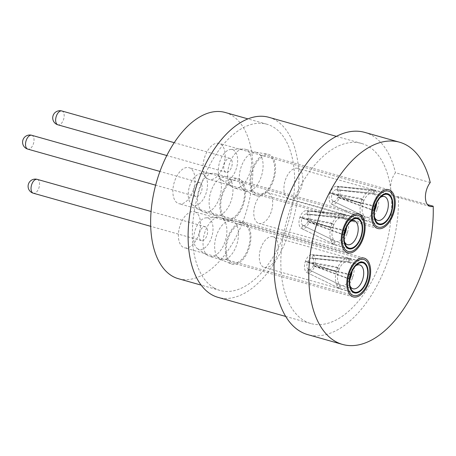 <?xml version="1.0" encoding="UTF-8"?>
<svg xmlns="http://www.w3.org/2000/svg" width="456" height="456" viewBox="0 0 456 456"><rect width="100%" height="100%" fill="white"/><g stroke="black" fill="none" stroke-linecap="round" stroke-linejoin="round"><path stroke-width="0.34" stroke-dasharray="2.28 1.71" d="M430.242 182.537L395.466 172.727A14.392 7.877 105.7 0 0 390.769 189.542A14.392 7.877 105.7 0 0 395.249 196.633A14.392 7.877 105.7 0 0 398.424 196.405L427.443 204.59M195.761 212.274A18.707 10.237 105.7 0 0 194.541 211.772A18.707 10.237 105.7 0 0 179.607 226.997A18.707 10.237 105.7 0 0 184.384 247.785A18.707 10.237 105.7 0 0 198.97 233.706A18.707 10.237 105.7 0 0 195.761 212.274M193.07 190.75A18.707 10.237 105.7 0 0 189.029 167.677A18.707 10.237 105.7 0 0 174.095 182.902A18.707 10.237 105.7 0 0 178.872 203.69A18.707 10.237 105.7 0 0 193.07 190.75M207.782 178.889A18.707 10.237 105.7 0 0 209.008 179.396A18.707 10.237 105.7 0 0 223.936 164.166A18.707 10.237 105.7 0 0 219.159 143.383A18.707 10.237 105.7 0 0 204.573 157.457A18.707 10.237 105.7 0 0 207.782 178.889M398.424 196.405A105.057 57.496 -74.3 0 1 369.924 297.551A105.057 57.496 -74.3 0 1 307.726 334.618M364.76 132.394A105.057 57.496 -74.3 0 1 395.466 172.727M390.769 189.548A93.543 51.197 -74.3 0 1 369.257 285.707A93.543 51.197 -74.3 0 1 310.849 323.538A93.543 51.197 -74.3 0 1 304.739 321.007A93.543 51.197 -74.3 0 1 288.699 213.853A93.543 51.197 -74.3 0 1 361.631 143.475A93.543 51.197 -74.3 0 1 390.769 189.542M268.897 117.323A93.543 51.197 -74.3 0 1 292.78 221.251A93.543 51.197 -74.3 0 1 218.116 297.38M214.423 288.124A86.349 47.259 -74.3 0 1 199.62 189.206A86.349 47.259 -74.3 0 1 266.942 124.249A86.349 47.259 -74.3 0 1 288.99 220.18A86.349 47.259 -74.3 0 1 220.066 290.455A86.349 47.259 -74.3 0 1 214.423 288.124M225.213 112.478A86.349 47.259 -74.3 0 1 247.255 208.409A86.349 47.259 -74.3 0 1 178.336 278.69M225.851 218.259A20.149 11.03 -74.3 0 1 222.397 195.179A20.149 11.03 -74.3 0 1 238.106 180.023A20.149 11.03 -74.3 0 1 243.247 202.407A20.149 11.03 -74.3 0 1 227.168 218.806A20.149 11.03 -74.3 0 1 225.851 218.259M225.367 219.61A21.586 11.816 -74.3 0 1 221.456 195.55A21.586 11.816 -74.3 0 1 237.741 178.473A21.586 11.816 -74.3 0 1 244.006 202.624A21.586 11.816 -74.3 0 1 226.045 219.934A21.586 11.816 -74.3 0 1 225.367 219.61M214.257 214.993A20.149 11.03 -74.3 0 1 210.609 192.54A20.149 11.03 -74.3 0 1 225.805 176.597A20.149 11.03 -74.3 0 1 226.512 176.751A20.149 11.03 -74.3 0 1 231.659 199.135A20.149 11.03 -74.3 0 1 215.574 215.534A20.149 11.03 -74.3 0 1 214.896 215.3A20.149 11.03 -74.3 0 1 214.257 214.993M202.669 211.721A20.149 11.03 -74.3 0 1 202.207 211.441A20.149 11.03 -74.3 0 1 198.839 189.884A20.149 11.03 -74.3 0 1 212.975 173.257A20.149 11.03 -74.3 0 1 214.924 173.485A20.149 11.03 -74.3 0 1 220.066 195.869A20.149 11.03 -74.3 0 1 203.986 212.268A20.149 11.03 -74.3 0 1 202.669 211.721M192.375 204.847A16.291 8.915 -74.3 0 1 192.005 204.619A16.291 8.915 -74.3 0 1 189.28 187.188A16.291 8.915 -74.3 0 1 200.708 173.747A16.291 8.915 -74.3 0 1 206.545 191.651A16.291 8.915 -74.3 0 1 192.375 204.847M195.436 196.336A7.193 3.939 -74.3 0 1 194.205 188.094A7.193 3.939 -74.3 0 1 199.813 182.679A7.193 3.939 -74.3 0 1 201.649 190.676A7.193 3.939 -74.3 0 1 195.909 196.53A7.193 3.939 -74.3 0 1 195.436 196.336M257.862 222.99A15.971 8.744 -74.3 0 1 255.121 204.687A15.971 8.744 -74.3 0 1 267.575 192.671A15.971 8.744 -74.3 0 1 271.656 210.415A15.971 8.744 -74.3 0 1 258.905 223.417A15.971 8.744 -74.3 0 1 257.862 222.99M302.915 225.395L335.114 241.07L302.892 225.384L301.359 228.433L302.915 225.395A5.974 3.272 -74.3 0 0 302.995 225.435L305.48 226.643M346.543 227.339A12.375 6.772 105.7 0 0 343.453 217.917L343.71 218.259L344.878 215.021L341.572 214.046L307.663 210.934L306.916 214.2L340.393 217.318L343.453 217.917C343.972 218.338 343.653 218.532 342.496 218.487L306.945 214.217L307.663 210.934L343.676 215.215C344.827 215.272 345.141 215.095 344.622 214.685A15.829 8.664 -74.3 0 1 346.999 233.785A15.829 8.664 -74.3 0 1 334.989 244.73A15.829 8.664 -74.3 0 1 334.191 244.422A15.829 8.664 -74.3 0 1 333.952 244.296L301.359 228.433L334.151 244.405L335.445 241.207L335.114 241.07A12.375 6.772 105.7 0 0 335.302 241.167A12.375 6.772 105.7 0 0 335.924 241.401A12.375 6.772 105.7 0 0 344.348 235.119M306.945 214.217A5.974 3.272 -74.3 0 1 307.84 221.394L343.955 230.172L345.169 231.112M343.453 217.917A12.375 6.772 105.7 0 0 342.644 217.58A12.375 6.772 105.7 0 0 341.989 217.455A12.375 6.772 105.7 0 0 333.25 226.136C333.638 224.842 333.359 224.05 332.407 223.748L330.703 222.796C331.66 223.104 331.945 223.902 331.569 225.196C331.022 226.467 330.252 227.008 329.249 226.831L299.951 217.147A9.354 5.119 105.7 0 0 301.359 228.433A9.354 5.119 105.7 0 0 301.496 228.507A9.354 5.119 105.7 0 0 309.065 222.22L344.206 235.153C345.448 235.467 346.383 235.011 346.999 233.785C347.307 232.452 346.856 231.562 345.659 231.118L309.065 222.22A9.354 5.119 105.7 0 0 307.663 210.934A9.354 5.119 105.7 0 0 306.552 210.586A9.354 5.119 105.7 0 0 299.951 217.147L330.703 222.796L332.783 223.879L302.014 218.15L299.951 217.147L301.997 218.202L330.959 227.778C331.951 227.954 332.715 227.407 333.25 226.136A12.375 6.772 105.7 0 0 335.114 241.07M302.014 218.15A5.974 3.272 -74.3 0 1 306.221 213.989A5.974 3.272 -74.3 0 1 306.916 214.2M344.536 233.877L342.502 234.202L307.823 221.445L309.065 222.22L307.84 221.394M333.952 244.296A15.829 8.664 -74.3 0 1 331.569 225.196A15.829 8.664 -74.3 0 1 342.741 214.098A15.829 8.664 -74.3 0 1 343.585 214.257A15.829 8.664 -74.3 0 1 344.622 214.685M344.411 230.348L343.955 230.172M302.892 225.384A5.974 3.272 -74.3 0 1 301.997 218.202M307.823 221.445A5.974 3.272 -74.3 0 1 302.995 225.435M344.474 241.674A12.375 6.772 -74.3 0 1 344.075 240.568A12.375 6.772 -74.3 0 1 349.153 222.545A12.375 6.772 -74.3 0 1 350.077 221.815M231.363 262.354A20.149 11.03 -74.3 0 1 227.909 239.275A20.149 11.03 -74.3 0 1 243.618 224.118A20.149 11.03 -74.3 0 1 248.765 246.502A20.149 11.03 -74.3 0 1 232.68 262.895A20.149 11.03 -74.3 0 1 231.363 262.354M230.878 263.699A21.586 11.816 -74.3 0 1 226.968 239.645A21.586 11.816 -74.3 0 1 243.253 222.568A21.586 11.816 -74.3 0 1 249.523 246.713A21.586 11.816 -74.3 0 1 231.557 264.03A21.586 11.816 -74.3 0 1 230.878 263.699M219.775 259.082A20.149 11.03 -74.3 0 1 216.121 236.635A20.149 11.03 -74.3 0 1 231.323 220.693A20.149 11.03 -74.3 0 1 232.024 220.846A20.149 11.03 -74.3 0 1 237.171 243.23A20.149 11.03 -74.3 0 1 221.086 259.629A20.149 11.03 -74.3 0 1 220.408 259.39A20.149 11.03 -74.3 0 1 219.775 259.082M208.181 255.816A20.149 11.03 -74.3 0 1 207.719 255.537A20.149 11.03 -74.3 0 1 204.351 233.974A20.149 11.03 -74.3 0 1 218.492 217.352A20.149 11.03 -74.3 0 1 220.436 217.575A20.149 11.03 -74.3 0 1 225.577 239.964A20.149 11.03 -74.3 0 1 209.498 256.357A20.149 11.03 -74.3 0 1 208.181 255.816M197.887 248.936A16.291 8.915 -74.3 0 1 197.516 248.714A16.291 8.915 -74.3 0 1 194.792 231.277A16.291 8.915 -74.3 0 1 206.22 217.837A16.291 8.915 -74.3 0 1 212.057 235.746A16.291 8.915 -74.3 0 1 197.887 248.936M200.948 240.432A7.193 3.939 -74.3 0 1 199.717 232.189A7.193 3.939 -74.3 0 1 205.325 226.774A7.193 3.939 -74.3 0 1 207.161 234.766A7.193 3.939 -74.3 0 1 201.421 240.625A7.193 3.939 -74.3 0 1 200.948 240.432M263.374 267.079A15.971 8.744 -74.3 0 1 260.632 248.782A15.971 8.744 -74.3 0 1 273.087 236.761A15.971 8.744 -74.3 0 1 277.168 254.511A15.971 8.744 -74.3 0 1 264.417 267.512A15.971 8.744 -74.3 0 1 263.374 267.079M308.427 269.49L340.626 285.16L308.404 269.473L306.871 272.528L308.427 269.49A5.974 3.272 -74.3 0 0 308.507 269.53L310.992 270.739M352.055 271.434A12.375 6.772 105.7 0 0 348.971 262.006L349.222 262.354L350.39 259.111L347.084 258.136L313.175 255.029L312.428 258.295L345.904 261.408L348.971 262.006C349.484 262.434 349.165 262.622 348.008 262.576L312.457 258.307L313.175 255.029L349.188 259.304C350.339 259.361 350.653 259.19 350.134 258.78A15.829 8.664 -74.3 0 1 352.511 277.881A15.829 8.664 -74.3 0 1 340.501 288.819A15.829 8.664 -74.3 0 1 339.703 288.517A15.829 8.664 -74.3 0 1 339.463 288.391L306.871 272.528L339.663 288.494L340.957 285.296L340.626 285.16A12.375 6.772 105.7 0 0 340.814 285.256A12.375 6.772 105.7 0 0 341.436 285.496A12.375 6.772 105.7 0 0 349.86 279.214M312.457 258.307A5.974 3.272 -74.3 0 1 313.352 265.489L349.467 274.267L350.681 275.207M348.971 262.006A12.375 6.772 105.7 0 0 348.156 261.676A12.375 6.772 105.7 0 0 347.5 261.55A12.375 6.772 105.7 0 0 338.762 270.226C339.15 268.937 338.871 268.139 337.924 267.843L336.214 266.891C337.172 267.193 337.457 267.997 337.081 269.291C336.539 270.556 335.764 271.103 334.767 270.927L305.463 261.237A9.354 5.119 105.7 0 0 306.871 272.528A9.354 5.119 105.7 0 0 307.013 272.602A9.354 5.119 105.7 0 0 314.583 266.315L349.718 279.243C350.96 279.562 351.895 279.106 352.511 277.881C352.819 276.541 352.368 275.652 351.171 275.213L314.583 266.315A9.354 5.119 105.7 0 0 313.175 255.029A9.354 5.119 105.7 0 0 312.064 254.682A9.354 5.119 105.7 0 0 305.463 261.237L336.214 266.891L338.295 267.974L307.526 262.246L305.463 261.237L307.509 262.297L336.471 271.873C337.463 272.05 338.227 271.502 338.762 270.226A12.375 6.772 105.7 0 0 340.626 285.16M307.526 262.246A5.974 3.272 -74.3 0 1 311.733 258.079A5.974 3.272 -74.3 0 1 312.428 258.295M350.048 277.972L348.013 278.297L313.335 265.54L314.583 266.315L313.352 265.489M339.463 288.391A15.829 8.664 -74.3 0 1 337.081 269.291A15.829 8.664 -74.3 0 1 348.259 258.193A15.829 8.664 -74.3 0 1 349.096 258.347A15.829 8.664 -74.3 0 1 350.134 258.78M349.923 274.444L349.467 274.267M308.404 269.473A5.974 3.272 -74.3 0 1 307.509 262.297M313.335 265.54A5.974 3.272 -74.3 0 1 308.507 269.53M349.991 285.769A12.375 6.772 -74.3 0 1 349.587 284.664A12.375 6.772 -74.3 0 1 354.665 266.64A12.375 6.772 -74.3 0 1 355.589 265.905M255.987 193.965A20.149 11.03 -74.3 0 1 252.533 170.886A20.149 11.03 -74.3 0 1 268.242 155.73A20.149 11.03 -74.3 0 1 273.383 178.114A20.149 11.03 -74.3 0 1 257.304 194.512A20.149 11.03 -74.3 0 1 255.987 193.965M255.502 195.31A21.586 11.816 -74.3 0 1 251.592 171.256A21.586 11.816 -74.3 0 1 267.871 154.179A21.586 11.816 -74.3 0 1 274.141 178.325A21.586 11.816 -74.3 0 1 256.181 195.641A21.586 11.816 -74.3 0 1 255.502 195.31M244.393 190.699A20.149 11.03 -74.3 0 1 240.745 168.247A20.149 11.03 -74.3 0 1 255.941 152.304A20.149 11.03 -74.3 0 1 256.648 152.458A20.149 11.03 -74.3 0 1 261.79 174.842A20.149 11.03 -74.3 0 1 245.71 191.241A20.149 11.03 -74.3 0 1 245.026 191.007A20.149 11.03 -74.3 0 1 244.393 190.699M232.799 187.427A20.149 11.03 -74.3 0 1 232.343 187.148A20.149 11.03 -74.3 0 1 228.975 165.591A20.149 11.03 -74.3 0 1 243.111 148.964A20.149 11.03 -74.3 0 1 245.054 149.192A20.149 11.03 -74.3 0 1 250.201 171.576A20.149 11.03 -74.3 0 1 234.116 187.975A20.149 11.03 -74.3 0 1 232.799 187.427M222.505 180.553A16.291 8.915 -74.3 0 1 222.135 180.325A16.291 8.915 -74.3 0 1 219.41 162.889A16.291 8.915 -74.3 0 1 230.844 149.448A16.291 8.915 -74.3 0 1 236.681 167.358A16.291 8.915 -74.3 0 1 222.505 180.553M225.572 172.043A7.193 3.939 -74.3 0 1 224.335 163.801A7.193 3.939 -74.3 0 1 229.949 158.386A7.193 3.939 -74.3 0 1 231.785 166.383A7.193 3.939 -74.3 0 1 226.039 172.237A7.193 3.939 -74.3 0 1 225.572 172.043M287.992 198.696A15.971 8.744 -74.3 0 1 285.256 180.394A15.971 8.744 -74.3 0 1 297.711 168.378A15.971 8.744 -74.3 0 1 301.786 186.122A15.971 8.744 -74.3 0 1 289.036 199.124A15.971 8.744 -74.3 0 1 287.992 198.696M333.051 201.102L365.25 216.771L333.022 201.085L331.489 204.14L333.051 201.102A5.974 3.272 -74.3 0 0 333.125 201.142L335.61 202.35M376.679 203.045A12.375 6.772 105.7 0 0 373.589 193.623L373.846 193.965L375.014 190.722L371.708 189.747L337.793 186.641L337.052 189.907L370.528 193.019L373.589 193.623C374.108 194.045 373.783 194.233 372.632 194.193L337.075 189.924L337.793 186.641L373.806 190.921C374.957 190.978 375.277 190.802 374.752 190.391A15.829 8.664 -74.3 0 1 377.135 209.492A15.829 8.664 -74.3 0 1 365.119 220.436A15.829 8.664 -74.3 0 1 364.327 220.128A15.829 8.664 -74.3 0 1 364.082 220.003L331.489 204.14L364.281 220.111L365.575 216.913L365.25 216.771A12.375 6.772 105.7 0 0 365.438 216.874A12.375 6.772 105.7 0 0 366.06 217.107A12.375 6.772 105.7 0 0 374.484 210.826M337.075 189.924A5.974 3.272 -74.3 0 1 337.97 197.1L374.085 205.878L375.305 206.819M373.589 193.623A12.375 6.772 105.7 0 0 372.78 193.287A12.375 6.772 105.7 0 0 372.124 193.162A12.375 6.772 105.7 0 0 363.386 201.843C363.774 200.549 363.489 199.756 362.543 199.454L360.838 198.502C361.79 198.81 362.081 199.608 361.705 200.902C361.158 202.173 360.388 202.715 359.385 202.538L330.081 192.854A9.354 5.119 105.7 0 0 331.489 204.14A9.354 5.119 105.7 0 0 331.632 204.214A9.354 5.119 105.7 0 0 339.201 197.927L374.336 210.86C375.584 211.174 376.513 210.718 377.135 209.492C377.437 208.158 376.992 207.269 375.79 206.825L339.201 197.927A9.354 5.119 105.7 0 0 337.793 186.641A9.354 5.119 105.7 0 0 336.688 186.293A9.354 5.119 105.7 0 0 330.081 192.854L360.838 198.502L362.913 199.585L332.145 193.857L330.081 192.854L332.128 193.908L361.089 203.484C362.081 203.661 362.845 203.114 363.386 201.843A12.375 6.772 105.7 0 0 365.25 216.771M332.145 193.857A5.974 3.272 -74.3 0 1 336.357 189.696A5.974 3.272 -74.3 0 1 337.052 189.907M374.672 209.583L372.632 209.908L337.953 197.152L339.201 197.927L337.97 197.1M364.082 220.003A15.829 8.664 -74.3 0 1 361.705 200.902A15.829 8.664 -74.3 0 1 372.877 189.804A15.829 8.664 -74.3 0 1 373.715 189.964A15.829 8.664 -74.3 0 1 374.752 190.391M374.541 206.055L374.085 205.878M333.022 201.085A5.974 3.272 -74.3 0 1 332.128 193.908M337.953 197.152A5.974 3.272 -74.3 0 1 333.125 201.142M374.61 217.381A12.375 6.772 -74.3 0 1 374.205 216.275A12.375 6.772 -74.3 0 1 379.289 198.252A12.375 6.772 -74.3 0 1 380.213 197.522M31.726 135.278A7.193 3.939 -74.3 0 1 33.282 144.147A7.193 3.939 -74.3 0 1 27.822 149.129M334.516 240.637L333.336 243.909M343.676 215.215L342.496 218.487M332.413 239.468L331.233 242.734M341.572 214.046L340.393 217.318M344.206 235.153L342.502 234.202M330.959 227.778L329.249 226.831M37.238 179.368A7.193 3.939 -74.3 0 1 38.794 188.242A7.193 3.939 -74.3 0 1 33.334 193.219M340.028 284.726L338.848 287.998M349.188 259.304L348.008 262.576M337.924 283.558L336.745 286.83M347.084 258.136L345.904 261.408M349.718 279.243L348.013 278.297M336.471 271.873L334.767 270.927M61.862 110.979A7.193 3.939 -74.3 0 1 63.418 119.854A7.193 3.939 -74.3 0 1 57.952 124.83M364.646 216.343L363.472 219.61M373.806 190.921L372.632 194.193M362.548 215.169L361.369 218.441M371.708 189.747L370.528 193.019M374.336 210.86L372.632 209.908M361.089 203.484L359.385 202.538M430.031 206.443L395.249 196.633M363.785 259.504L194.541 211.772M353.628 295.517L184.384 247.785M358.273 215.409L189.029 167.677M348.116 251.421L178.872 203.69M388.409 191.115L219.159 143.383M378.252 227.128L209.008 179.396M361.631 143.475L336.442 136.373M310.849 323.538L285.661 316.435M266.942 124.249L247.99 118.902M220.066 290.455L201.113 285.114M358.667 214.024L238.106 180.023M347.728 252.806L227.168 218.806M214.896 215.3L226.045 219.934M225.805 176.597L237.741 178.473M226.512 176.751L214.924 173.485M215.574 215.534L203.986 212.268M192.005 204.619L202.207 211.441M200.708 173.747L212.975 173.257M199.813 182.679L159.948 171.439M195.909 196.53L155.627 185.17M357.532 218.042L267.575 192.671M348.857 248.788L258.905 223.417M306.552 210.586L342.741 214.098M301.496 228.507L306.044 230.719M306.221 213.989L341.989 217.455M344.075 240.568L344.81 243.042M349.153 222.545L351.074 220.824M354.238 220.846L342.644 217.58M347.518 244.672L335.924 241.401M334.989 244.73L347.774 248.332M343.585 214.257L356.364 217.86M364.179 258.119L243.618 224.118M353.24 296.902L232.68 262.895M220.408 259.39L231.557 264.03M231.323 220.693L243.253 222.568M232.024 220.846L220.436 217.575M221.086 259.629L209.498 256.357M197.516 248.714L207.719 255.537M206.22 217.837L218.492 217.352M205.325 226.774L151.056 211.47M201.421 240.625L150.674 226.313M363.044 262.132L273.087 236.761M354.375 292.883L264.417 267.512M312.064 254.682L348.259 258.193M307.013 272.602L311.556 274.814M311.733 258.079L347.5 261.55M349.587 284.664L350.322 287.132M354.665 266.64L356.586 264.919M359.75 264.942L348.156 261.676M353.029 288.768L341.436 285.496M340.501 288.819L353.286 292.427M349.096 258.347L361.876 261.955M388.797 189.73L268.242 155.73M377.859 228.513L257.304 194.512M245.026 191.007L256.181 195.641M255.941 152.304L267.871 154.179M256.648 152.458L245.054 149.192M245.71 191.241L234.116 187.975M222.135 180.325L232.343 187.148M230.844 149.448L243.111 148.964M229.949 158.386L174.26 142.682M226.039 172.237L166.828 155.536M387.663 193.749L297.711 168.378M378.993 224.494L289.036 199.124M336.688 186.293L372.877 189.804M331.632 204.214L336.18 206.425M336.357 189.696L372.124 193.162M374.205 216.275L374.94 218.743M379.289 198.252L381.205 196.53M384.368 196.553L372.78 193.287M377.653 220.379L366.06 217.107M365.119 220.436L377.904 224.038M373.715 189.964L386.5 193.566"/><path stroke-width="0.68" d="M427.443 204.59L433.2 206.215A14.392 7.877 -74.3 0 1 430.031 206.443A14.392 7.877 -74.3 0 1 425.408 196.85A14.392 7.877 -74.3 0 1 430.242 182.537A105.057 57.496 -74.3 0 0 399.536 142.204L364.76 132.394A105.057 57.496 -74.3 0 0 280.902 217.9A105.057 57.496 -74.3 0 0 307.726 334.618L342.502 344.422A105.057 57.496 -74.3 0 1 315.677 227.709A105.057 57.496 -74.3 0 1 399.536 142.204M365.011 260.005A18.707 10.237 -74.3 0 1 368.214 281.438A18.707 10.237 -74.3 0 1 353.628 295.517A18.707 10.237 -74.3 0 1 348.851 274.729A18.707 10.237 -74.3 0 1 363.785 259.504A18.707 10.237 -74.3 0 1 365.011 260.005M362.32 238.482A18.707 10.237 -74.3 0 1 348.116 251.421A18.707 10.237 -74.3 0 1 343.339 230.633A18.707 10.237 -74.3 0 1 358.273 215.409A18.707 10.237 -74.3 0 1 362.32 238.482M377.026 226.621A18.707 10.237 -74.3 0 1 373.823 205.189A18.707 10.237 -74.3 0 1 388.409 191.115A18.707 10.237 -74.3 0 1 393.186 211.897A18.707 10.237 -74.3 0 1 378.252 227.128A18.707 10.237 -74.3 0 1 377.026 226.621M433.2 206.215A105.057 57.496 -74.3 0 1 404.7 307.361A105.057 57.496 -74.3 0 1 342.502 344.422M285.661 316.435L218.116 297.38A93.543 51.197 -74.3 0 1 212 294.855A93.543 51.197 -74.3 0 1 195.966 187.695A93.543 51.197 -74.3 0 1 268.897 117.323L336.442 136.373M201.113 285.114L178.336 278.69A86.349 47.259 -74.3 0 1 172.693 276.353A86.349 47.259 -74.3 0 1 157.89 177.441A86.349 47.259 -74.3 0 1 225.213 112.478L247.99 118.902M346.412 252.259A20.149 11.03 -74.3 0 1 342.958 229.18A20.149 11.03 -74.3 0 1 358.667 214.024A20.149 11.03 -74.3 0 1 363.808 236.407A20.149 11.03 -74.3 0 1 347.728 252.806A20.149 11.03 -74.3 0 1 346.412 252.259M347.814 248.36A15.971 8.744 -74.3 0 1 345.078 230.058A15.971 8.744 -74.3 0 1 357.532 218.042A15.971 8.744 -74.3 0 1 361.608 235.786A15.971 8.744 -74.3 0 1 348.857 248.788A15.971 8.744 -74.3 0 1 347.814 248.36M345.169 231.112L345.317 232.851A12.375 6.772 105.7 0 0 346.543 227.339M344.348 235.119A12.375 6.772 105.7 0 0 345.317 232.851L344.536 233.877M350.077 221.815A12.375 6.772 -74.3 0 1 354.238 220.846A12.375 6.772 -74.3 0 1 355.047 221.183A12.375 6.772 -74.3 0 1 357.168 235.364A12.375 6.772 -74.3 0 1 347.518 244.672A12.375 6.772 -74.3 0 1 344.474 241.674M358.336 219.148A15.253 8.351 105.7 0 0 351.074 220.824A15.253 8.351 105.7 0 0 344.81 243.042A15.253 8.351 105.7 0 0 358.838 241.48A15.253 8.351 105.7 0 0 358.336 219.148M358.53 218.606A15.829 8.664 -74.3 0 1 361.237 236.744A15.829 8.664 -74.3 0 1 348.897 248.651A15.829 8.664 -74.3 0 1 344.856 231.061A15.829 8.664 -74.3 0 1 357.493 218.179A15.829 8.664 -74.3 0 1 358.53 218.606M351.924 296.354A20.149 11.03 -74.3 0 1 348.469 273.275A20.149 11.03 -74.3 0 1 364.179 258.119A20.149 11.03 -74.3 0 1 369.32 280.503A20.149 11.03 -74.3 0 1 353.24 296.902A20.149 11.03 -74.3 0 1 351.924 296.354M353.326 292.45A15.971 8.744 -74.3 0 1 350.59 274.153A15.971 8.744 -74.3 0 1 363.044 262.132A15.971 8.744 -74.3 0 1 367.126 279.881A15.971 8.744 -74.3 0 1 354.375 292.883A15.971 8.744 -74.3 0 1 353.326 292.45M350.681 275.207L350.829 276.94A12.375 6.772 105.7 0 0 352.055 271.434M349.86 279.214A12.375 6.772 105.7 0 0 350.829 276.94L350.048 277.972M355.589 265.905A12.375 6.772 -74.3 0 1 359.75 264.942A12.375 6.772 -74.3 0 1 360.559 265.278A12.375 6.772 -74.3 0 1 362.68 279.46A12.375 6.772 -74.3 0 1 353.029 288.768A12.375 6.772 -74.3 0 1 349.991 285.769M363.848 263.237A15.253 8.351 105.7 0 0 356.586 264.919A15.253 8.351 105.7 0 0 350.322 287.132A15.253 8.351 105.7 0 0 364.35 285.576A15.253 8.351 105.7 0 0 363.848 263.237M364.042 262.702A15.829 8.664 -74.3 0 1 366.755 280.839A15.829 8.664 -74.3 0 1 354.409 292.746A15.829 8.664 -74.3 0 1 350.368 275.156A15.829 8.664 -74.3 0 1 363.005 262.274A15.829 8.664 -74.3 0 1 364.042 262.702M376.542 227.966A20.149 11.03 -74.3 0 1 373.088 204.886A20.149 11.03 -74.3 0 1 388.797 189.73A20.149 11.03 -74.3 0 1 393.944 212.114A20.149 11.03 -74.3 0 1 377.859 228.513A20.149 11.03 -74.3 0 1 376.542 227.966M377.95 224.061A15.971 8.744 -74.3 0 1 375.208 205.764A15.971 8.744 -74.3 0 1 387.663 193.749A15.971 8.744 -74.3 0 1 391.744 211.493A15.971 8.744 -74.3 0 1 378.993 224.494A15.971 8.744 -74.3 0 1 377.95 224.061M375.305 206.819L375.453 208.557A12.375 6.772 105.7 0 0 376.679 203.045M374.484 210.826A12.375 6.772 105.7 0 0 375.453 208.557L374.672 209.583M380.213 197.522A12.375 6.772 -74.3 0 1 384.368 196.553A12.375 6.772 -74.3 0 1 385.183 196.889A12.375 6.772 -74.3 0 1 387.298 211.071A12.375 6.772 -74.3 0 1 377.653 220.379A12.375 6.772 -74.3 0 1 374.61 217.381M388.472 194.855A15.253 8.351 105.7 0 0 381.205 196.53A15.253 8.351 105.7 0 0 374.94 218.743A15.253 8.351 105.7 0 0 388.974 217.187A15.253 8.351 105.7 0 0 388.472 194.855M388.666 194.313A15.829 8.664 -74.3 0 1 391.373 212.45A15.829 8.664 -74.3 0 1 379.033 224.358A15.829 8.664 -74.3 0 1 374.992 206.767A15.829 8.664 -74.3 0 1 387.628 193.885A15.829 8.664 -74.3 0 1 388.666 194.313M27.349 148.93A7.193 3.939 -74.3 0 1 26.117 140.687A7.193 3.939 -74.3 0 1 31.726 135.278A7.193 7.193 0 0 0 22.851 140.249A7.193 7.193 0 0 0 27.822 149.129A7.193 3.939 -74.3 0 1 27.349 148.93M32.86 193.025A7.193 3.939 -74.3 0 1 31.629 184.783A7.193 3.939 -74.3 0 1 37.238 179.368A7.193 7.193 0 0 0 28.363 184.344A7.193 7.193 0 0 0 33.334 193.219A7.193 3.939 -74.3 0 1 32.86 193.025M57.484 124.636A7.193 3.939 -74.3 0 1 56.253 116.394A7.193 3.939 -74.3 0 1 61.862 110.979A7.193 7.193 0 0 0 52.981 115.955A7.193 7.193 0 0 0 57.952 124.83A7.193 3.939 -74.3 0 1 57.484 124.636M159.948 171.439L31.726 135.278M155.627 185.17L27.822 149.129M347.774 248.332L348.897 248.651M356.364 217.86L357.493 218.179M151.056 211.47L37.238 179.368M150.674 226.313L33.334 193.219M353.286 292.427L354.409 292.746M361.876 261.955L363.005 262.274M174.26 142.682L61.862 110.979M166.828 155.536L57.952 124.83M377.904 224.038L379.033 224.358M386.5 193.566L387.628 193.885"/></g></svg>
